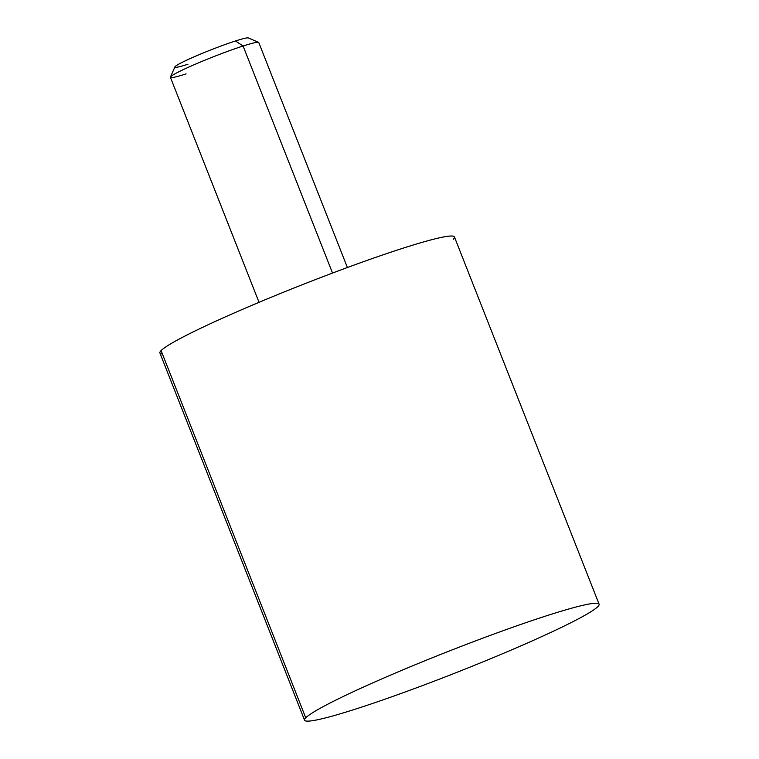 <?xml version="1.0" encoding="UTF-8"?>
<svg xmlns="http://www.w3.org/2000/svg" width="759" height="759" viewBox="0 0 759 759"><rect width="100%" height="100%" fill="white"/><g stroke="black" fill="none" stroke-linecap="round" stroke-linejoin="round"><path stroke-width="1.14" d="M305.744 717.815A158.28 11.319 158.5 0 0 304.558 720.196A158.28 11.319 158.5 0 0 444.347 677.256A158.28 11.319 158.5 0 0 597.912 606.555A158.28 11.319 -21.5 0 1 432.763 681.705A158.28 11.319 -21.5 0 1 305.744 717.815A158.28 11.319 -21.5 0 1 470.884 642.664A158.28 11.319 -21.5 0 1 597.912 606.555A158.28 11.319 158.5 0 0 599.088 604.173A158.28 11.319 158.5 0 0 459.309 647.114A158.28 11.319 158.5 0 0 305.744 717.815L161.088 350.601L305.744 717.815M304.558 720.196L159.912 352.973A158.28 11.319 -21.5 0 1 161.088 350.601A158.28 11.319 -21.5 0 1 314.653 279.891A158.28 11.319 -21.5 0 1 454.442 236.96L599.088 604.173M453.256 239.332A158.28 11.319 158.5 0 0 326.237 275.451A158.28 11.319 158.5 0 0 161.088 350.601A158.28 11.319 158.5 0 0 162.398 353.912M259.037 302.329L170.424 77.352A47.485 3.397 -21.5 0 1 195.405 64.173A47.485 3.397 -21.5 0 1 243.089 46.005L332.527 273.06L243.089 46.005A47.485 3.397 -21.5 0 1 258.781 42.542L347.394 267.519M170.443 77.076L174.912 66.877A39.572 2.827 -21.5 0 1 196.913 55.616A39.572 2.827 -21.5 0 1 235.451 40.986L243.089 46.005A47.485 3.397 158.5 0 0 196.847 63.557A47.485 3.397 158.5 0 0 170.443 77.076A47.485 3.397 158.5 0 0 186.107 73.889M243.089 46.005L235.451 40.986A39.572 2.827 -21.5 0 1 248.354 37.95L258.572 42.362A47.485 3.397 158.5 0 0 243.089 46.005M235.451 40.986A39.572 2.827 158.5 0 0 183.545 61.669A39.572 2.827 158.5 0 0 187.966 64.221"/></g></svg>
